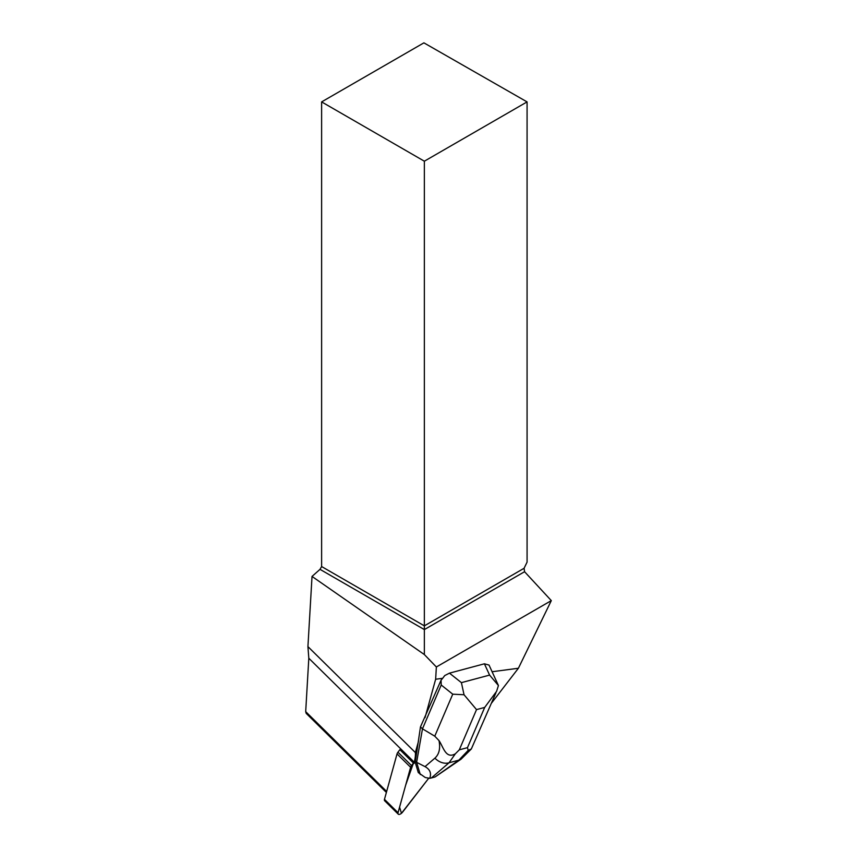 <?xml version="1.0" encoding="UTF-8"?>
<svg xmlns="http://www.w3.org/2000/svg" width="857" height="857" viewBox="0 0 857 857"><rect width="100%" height="100%" fill="white"/><g stroke="black" fill="none" stroke-linecap="round" stroke-linejoin="round"><path stroke-width="1.29" d="M398.237 814.15A3.621 1.735 134.6 0 0 402.608 812.115L428.789 778.156L401.451 813.314L399.587 807.155L405.64 785.258L413.449 763.073L411.521 765.58A3.621 1.735 134.6 0 0 410.61 767.283L398.044 812.725A3.621 1.735 134.6 0 0 398.237 814.15L384.664 800.77A3.621 1.735 -45.4 0 1 384.472 799.345L397.037 753.903A3.621 1.735 -45.4 0 1 397.948 752.2L399.876 749.693L413.877 763.501L415.313 761.637L420.476 726.875L441.055 680.212L441.226 685.011L452.742 694.181L434.767 736.184L438.998 740.587C440.541 748.407 439.18 754.256 434.906 758.145A14.601 11.387 49.3 0 0 449.047 762.773L455.346 753.806L459.309 749.832L476.524 709.607L464.033 694.748L452.742 694.181M464.033 694.748L461.409 682.643L449.475 673.152L444.74 675.562L442.673 678.305L435.645 679.247L436.363 666.982L551.308 600.618L518.399 668.246L491.554 703.061M518.399 668.246L492.089 671.738M386.389 792.436L306.195 713.378L305.692 711.631L308.809 658.24L414.231 762.184A46.524 22.336 134.6 0 0 415.377 752.553L418.409 741.573M414.231 762.184L413.877 763.501M442.673 678.305L441.055 680.212M425.029 717.663L435.645 679.247M436.363 666.982L424.354 654.555L312.023 576.429L307.931 646.617L308.809 658.24M415.377 752.553L307.931 646.617M321.621 101.897L424.354 161.202L527.076 101.897L423.904 42.85L321.621 101.897L321.621 566.552L320.015 569.348L312.023 576.429M527.076 101.897L527.076 562.117L524.077 568.287L524.57 571.715L551.308 600.618M424.354 654.555L424.354 625.856L524.077 568.287M320.015 569.348L424.354 629.584L524.57 571.715M321.621 566.552L424.354 625.856L424.354 161.202M441.226 685.011L422.469 728.836L420.476 726.875M434.767 736.184L422.469 728.836L416.631 762.344L415.056 760.802M434.906 758.145L425.04 766.629C430.032 769.404 431.596 773.303 429.721 778.317L425.297 777.535L418.302 772.596L415.088 761.916M420.294 774.567L416.631 762.344L425.04 766.629M449.475 673.152L484.409 663.8L489.593 675.091L498.431 685.536L496.599 691.331L484.687 707.421L467.472 747.647L468.179 750.378L458.87 760.138A14.601 9.084 54.7 0 0 461.055 759.195L471.286 749.018L468.179 750.378M498.42 685.525L489.036 665.075L484.409 663.8M435.056 776.978L431.371 777.963L449.047 762.773L458.87 760.138L435.056 776.978L461.055 759.195M429.721 778.317L431.371 777.963M455.346 753.806C445.758 759.366 443.369 746.961 438.998 740.587M495.924 692.831L471.296 749.029M397.948 752.2L411.521 765.58M384.472 799.345L398.044 812.725M410.61 767.283L397.037 753.903M305.692 711.631L386.657 791.461M467.472 747.647L459.309 749.832M476.524 709.607L484.687 707.421M489.593 675.091L461.409 682.643"/></g></svg>
